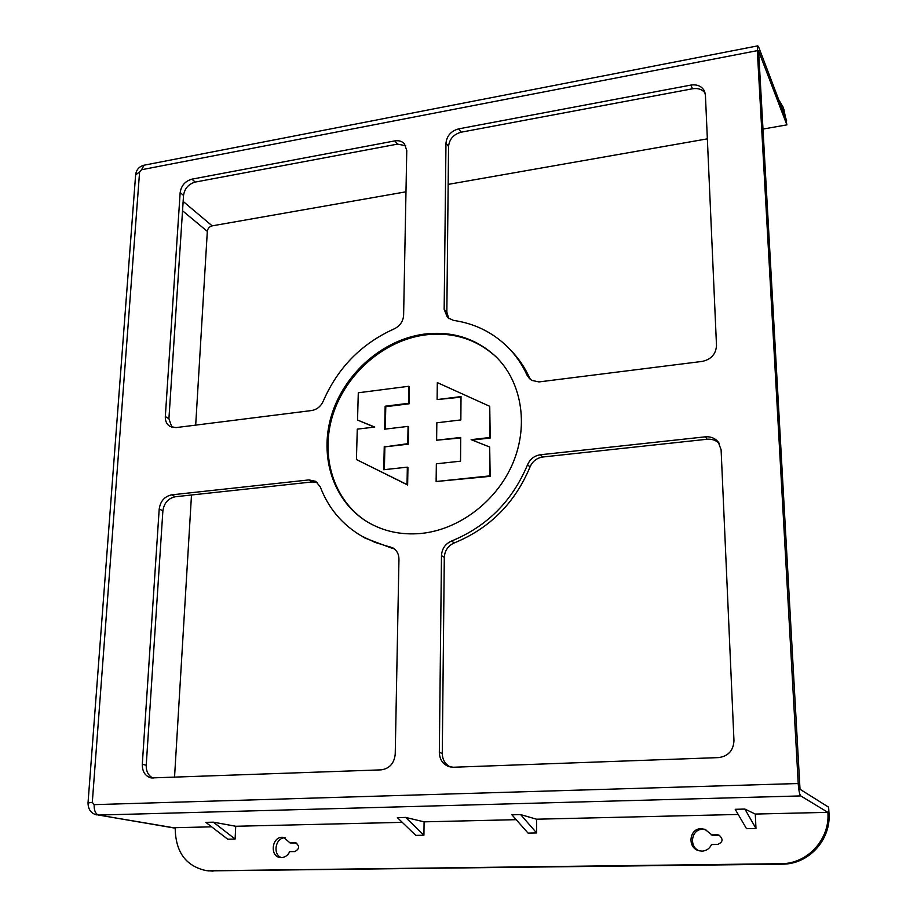 <?xml version="1.0" encoding="UTF-8"?>
<svg xmlns="http://www.w3.org/2000/svg" width="917" height="917" viewBox="0 0 917 917"><rect width="100%" height="100%" fill="white"/><g stroke="black" fill="none" stroke-linecap="round" stroke-linejoin="round"><path stroke-width="1.38" d="M497.461 358.238L496.108 356.908C476.152 338.797 452.219 331.507 424.33 335.026C383.478 340.803 345.812 373.884 332.882 414.759C319.884 455.589 333.329 500.395 366.857 521.601M420.467 533.511C401.084 535.127 383.581 531.367 367.923 522.243C333.341 501.759 318.852 456.677 331.53 415.275C344.127 373.827 382.137 340.058 423.459 334.212C451.382 330.682 475.338 337.983 495.306 356.105C521.303 380.819 529.109 424.181 513.107 462.627C497.152 501.072 459.004 530.015 420.467 533.511M296.317 843.044L295.687 842.872C299.87 846.104 299.561 849.004 294.735 851.572L289.703 851.652C287.846 855.389 285.095 857.384 281.439 857.613L280.189 857.533C269.667 856.467 271.696 836.969 282.241 837.29L283.708 837.393L290.036 842.929L296.89 843.342M281.576 857.613C272.315 854.839 275.398 837.462 285.049 837.794L285.13 837.794M718.779 835.364L717.289 834.791L718.905 835.055C723.456 838.986 723.043 842.115 717.679 844.431L711.523 844.534C709.598 848.661 706.411 850.861 701.963 851.125L698.743 850.667C687.062 847.721 689.217 828.36 701.127 828.704L704.875 829.312L712.658 835.479L719.742 835.444M699.304 850.827C688.518 846.941 691.372 828.957 702.674 829.3L705.895 829.736M406.77 150.491L403.618 315.265C403.125 321.477 399.961 326.028 394.138 328.894C361.447 343.634 337.811 367.717 323.254 401.142C320.778 406.483 316.881 409.612 311.539 410.552L176.007 427.597L170.081 426.497C166.734 424.411 165.152 421.098 165.324 416.559L180.156 192.57C181.268 185.566 185.188 181.096 191.905 179.159L394.768 140.909C398.769 140.244 401.99 141.207 404.431 143.786L406.77 150.491M171.708 494.836L308.96 479.912L315.769 481.356L320.262 486.87C328.424 508.282 342.305 524.742 361.894 536.227L375.213 542.463L392.946 547.93C396.889 550.395 398.895 554.166 398.952 559.255L395.227 754.187C394.207 763.414 389.507 768.641 381.128 769.867L151.122 777.937C145.184 776.16 142.238 771.61 142.295 764.308L159.203 508.992C160.418 501.095 164.59 496.384 171.708 494.836L175.353 496.739C168.247 498.263 164.097 502.963 162.882 510.826L146.227 765.214C146.078 771.415 148.359 775.736 153.059 778.155M439.335 752.421L441.478 555.553C441.948 548.687 445.295 543.85 451.519 541.041C486.973 526.496 512.316 501.072 527.55 464.759C530.095 459.027 534.37 455.692 540.388 454.763L705.311 436.824C710.606 436.4 714.905 438.097 718.183 441.914L721.106 449.754L733.967 740.615C733.428 750.587 728.27 756.238 718.527 757.602L453.365 767.242L449.021 766.658C442.842 764.297 439.621 759.551 439.335 752.421L442.281 753.442C442.452 759.734 445.135 764.251 450.304 766.99M444.16 309.35L445.971 143.212C446.797 135.808 451.015 131.016 458.626 128.873L690.81 85.098C697.069 84.192 701.574 86.095 704.313 90.772L705.414 95.036L716.498 345.48C715.959 354.111 711.191 359.418 702.204 361.413L538.944 381.919L531.963 380.44L529.476 378.606L527.023 375.11C522.06 364.244 515.48 354.741 507.261 346.615C492.28 332.137 474.364 323.403 453.491 320.411L447.496 317.591L444.16 309.35L446.843 312.055L448.757 318.6M798.226 783.519L757.316 50.653L141.516 169.748L139.59 171.949L92.308 802.329L94.119 804.645L798.226 783.519C798.73 790.408 799.567 794.546 800.759 795.922L827.879 812.347C830.137 839.25 807.441 863.997 780.906 863.699L782.178 864.169C808.634 864.467 831.238 839.812 828.979 813.024L828.624 807.178L800.014 789.273L758.6 50.928L786.878 124.872L783.863 109.112M405.75 145.734L397.519 144.118L195.241 182.082C188.547 184.008 184.649 188.455 183.538 195.436L168.923 418.714L171.88 427.265M317.454 482.629L312.181 481.941L175.353 496.739M394.585 549.077L389.565 546.635M361.711 536.113L364.977 538.061L392.568 548.458M451.519 541.041L454.305 542.91C448.104 545.707 444.768 550.521 444.298 557.364L442.281 753.442M719.352 443.645C716.097 440.286 712.016 438.819 707.11 439.243L542.818 456.998C536.823 457.938 532.559 461.251 530.037 466.959L527.55 464.759M454.305 542.91C489.621 528.433 514.873 503.124 530.037 466.959M705.139 93.03C702.17 89.35 697.975 87.929 692.541 88.766L461.171 132.186C453.583 134.318 449.376 139.086 448.551 146.468L446.843 312.055M527.023 375.11L529.464 377.644C524.673 367.155 518.357 357.939 510.517 349.996M529.464 377.644L530.53 379.512M778.739 99.758L783.095 107.094L785.502 117.514L758.714 47.168L757.774 45.861L757.316 50.653M436.618 440.206L436.836 422.794L460.85 419.929L461.022 396.591L437.111 399.571L437.317 382.595L489.735 406.323L489.689 437.535L471.12 439.656L489.678 447.015L489.632 475.9L436.125 481.517L436.343 463.807L460.54 461.171L460.724 437.443L436.618 440.206L460.712 437.971M437.111 399.571L461.01 397.164M472.163 440.068L490.228 438.005L489.735 406.323M436.125 481.517L490.171 476.336L489.678 447.015M384.372 469.664L384.876 446.854L408.363 444.16L408.661 426.863L408.065 426.382L407.756 443.69L408.363 444.16M407.629 485.001L407.939 467.59L407.343 467.154L407.033 484.566L407.629 485.001L356.426 459.543L357.275 429.145L374.778 427.047L357.538 420.055L374.365 427.093M409.074 403.801L409.372 386.779L408.776 386.275L408.478 403.308L409.074 403.801L385.782 406.701L385.278 429.099M195.688 425.121L207.322 231.382C207.769 228.471 209.385 226.637 212.171 225.857L405.979 191.802M448.161 184.386L707.351 138.845M762.978 129.068L786.878 124.872M174.528 777.387L191.493 494.985M208.503 870.875L782.178 864.169M94.119 804.645C94.015 810.479 95.506 813.952 98.6 815.064L175.17 828.166M744.879 809.069L755.975 828.487L746.518 828.681L735.193 809.298L744.879 809.069L755.287 814.055L827.879 812.347L828.979 813.024M213.065 871.15L205.729 870.52C185.555 865.9 175.376 851.629 175.193 827.684L211.644 826.836M213.352 822.171L235.107 839.055L227.714 839.204L205.832 822.366L213.352 822.171L235.726 826.263L402.265 822.354M405.646 817.437L423.918 835.227L415.791 835.387L397.37 817.632L405.646 817.437L424.09 821.838L516.191 819.672M520.638 814.594L536.617 832.934L528.054 833.106L511.904 814.812L520.638 814.594L536.525 819.202L738.208 814.456M407.756 443.69L384.876 446.854M384.257 446.396L383.742 469.733L407.343 467.154M407.033 484.566L356.426 459.543M357.538 420.055L358.295 392.774L408.776 386.275M408.478 403.308L385.163 406.208L385.782 406.701M385.163 406.208L384.647 429.179L408.065 426.382M295.068 842.826L290.036 842.929M717.289 834.791L711.145 834.906M210.05 870.76L780.906 863.699M423.918 835.227L424.09 821.838M235.107 839.055L235.726 826.263M755.975 828.487L755.287 814.055M536.617 832.934L536.525 819.202M397.519 144.118L394.768 140.909M195.241 182.082L191.905 179.159M183.538 195.436L180.156 192.57M168.923 418.714L165.324 416.559M312.181 481.941L308.96 479.912M162.882 510.826L159.203 508.992M146.227 765.214L142.295 764.308M444.298 557.364L441.478 555.553M707.11 439.243L705.311 436.824M542.818 456.998L540.388 454.763M448.551 146.468L445.971 143.212M458.626 128.873L461.171 132.186M692.541 88.766L690.81 85.098M786.603 120.414L785.502 117.514M175.181 828.017L98.6 815.064L800.759 795.922M88.021 802.983L92.308 802.329M139.59 171.949L135.624 174.872M144.152 165.186L141.516 169.748M183.148 201.431L212.171 225.857M207.322 231.382L182.54 210.772M495.306 356.105L496.108 356.908M361.894 536.227L364.977 538.061M718.183 441.914L718.894 442.888M704.313 90.772L704.623 91.425M97.064 814.961C91.173 813.654 88.158 809.631 88.021 802.914L135.647 174.562C136.392 169.645 139.155 166.539 143.935 165.232L757.774 45.861M205.729 870.52L208.767 870.909"/></g></svg>
